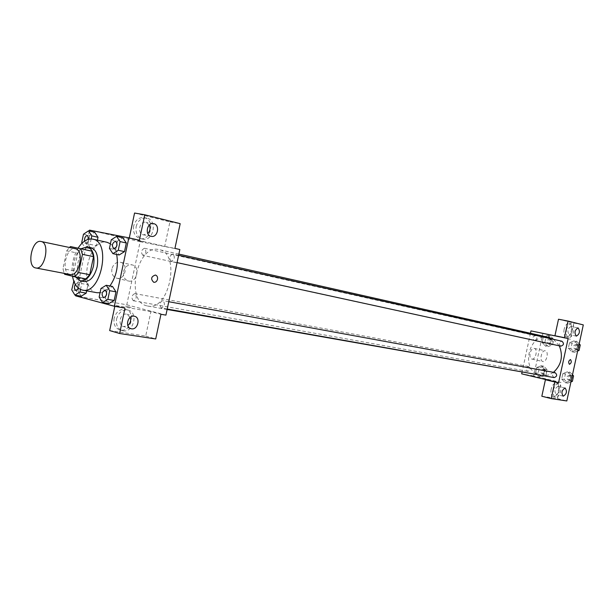 <?xml version="1.0" encoding="UTF-8"?>
<svg xmlns="http://www.w3.org/2000/svg" width="614" height="614" viewBox="0 0 614 614"><rect width="100%" height="100%" fill="white"/><g stroke="black" fill="none" stroke-linecap="round" stroke-linejoin="round"><path stroke-width="0.46" stroke-dasharray="3.07 2.3" d="M70.134 274.504C60.563 273.276 66.013 246.168 75.315 248.731M85.876 278.902L75.699 276.377L73.987 270.866L77.732 253.129L66.719 250.834L62.943 268.725L64.201 273.376M66.719 250.834L69.405 247.48M77.732 253.129L81.501 248.893M80.956 248.777C74.148 254.012 71.117 269.723 75.514 276.937M84.08 281.573C71.239 279.93 78.423 244.165 90.903 247.596M73.987 270.866L62.943 268.725M75.699 276.377L64.639 274.274M72.49 276.231C71.155 266.246 73.02 256.898 78.085 248.171M110.413 243.766C113.39 245.892 115.47 249.453 116.652 254.449M109.914 285.963C106.844 289.877 103.559 292.141 100.059 292.74M97.012 292.717C77.671 290.292 88.163 237.357 106.997 242.284M89.322 231.041L75.752 295.257M111.257 239.805L117.481 241.202L122.792 237.795L117.481 241.202L115.67 249.76L119.154 254.987L115.67 249.76L109.438 248.409M100.957 288.48L107.235 289.639L112.5 286.446L107.235 289.639L105.424 298.189L108.862 303.623L105.424 298.189L99.138 297.069M80.488 289.447L81.723 283.591L87.971 284.75L86.681 290.852L87.971 284.75L84.709 279.523L79.72 282.655L77.963 290.959L81.186 296.209L77.963 290.959L71.723 289.846M83.481 234.218L89.667 235.599L94.702 232.261L89.667 235.599L87.909 243.911L91.171 248.962L96.237 245.669L97.396 240.158L96.237 245.669L90.028 244.318L91.164 238.938M125.486 306.11L131.158 307.437L125.486 306.11M109.676 330.578L145.702 336.05L150.883 311.613L160.952 314.276M150.883 311.613L115.01 305.411L125.003 308.09M179.848 249.522L140.145 241.686L126.776 304.79L75.629 295.848M126.776 304.79L165.918 315.128M114.104 318.282C113.291 324.384 115.271 328.29 120.052 329.979C130.92 333.049 136.554 311.452 125.44 309.387C119.883 308.834 116.1 311.805 114.104 318.282M115.01 305.411L114.81 306.34M116.576 318.981C118.579 312.48 122.363 309.51 127.927 310.055C139.04 312.119 133.399 333.77 122.531 330.7C117.742 329.004 115.762 325.098 116.576 318.981M130.237 317.3L126.63 314.138C120.206 312.733 117.182 325.397 123.66 326.587L127.819 325.573M145.702 336.05L155.71 338.959M111.909 268.909C111.295 273.775 112.915 276.876 116.783 278.211C125.256 280.483 129.009 263.782 120.359 262.285C116.184 261.894 113.367 264.097 111.909 268.909M140.145 241.686L89.514 230.127M123.537 271.595C125.01 266.729 127.842 264.488 132.025 264.88C140.698 266.376 136.899 283.269 128.41 280.997C124.535 279.654 122.907 276.523 123.537 271.595M143.622 241.801L137.904 240.619L143.622 241.801M134.566 213.043L169.917 221.9L164.721 246.383L129.224 238.255L139.378 240.243M164.721 246.383L174.936 248.394M133.629 226.067C132.824 232.645 135.003 236.812 140.176 238.577C151.151 241.356 155.296 219.405 144.121 217.64C138.925 217.187 135.433 219.996 133.629 226.067M136.154 226.528C137.958 220.449 141.458 217.625 146.654 218.077C157.836 219.843 153.677 241.847 142.701 239.061C137.528 237.303 135.349 233.12 136.154 226.528M149.302 225.023L145.917 222.283C139.432 220.633 136.861 233.65 143.43 234.855L147.813 233.55M169.917 221.9L180.178 223.665M155.373 275.026L155.373 275.026C151.052 276.622 150.507 279.048 153.738 282.294M142.939 255.386L142.932 255.378C140.667 252.392 141.182 250.013 144.482 248.248C146.731 251.226 146.224 253.605 142.939 255.386L534.287 340.524C537.273 339.481 537.626 337.861 535.37 335.681C532.376 336.71 532.016 338.329 534.287 340.524L534.295 340.524M161.344 307.982C158.957 304.897 159.448 302.441 162.81 300.63L162.902 300.645C165.296 303.715 164.813 306.163 161.451 308.005L161.344 307.982M171.245 261.341L171.229 261.334C168.827 258.271 169.349 255.831 172.803 253.996L172.833 254.004C175.228 257.082 174.698 259.53 171.245 261.341L177.07 262.608M133.33 300.745C131.081 297.759 131.565 295.372 134.758 293.592L134.842 293.615C137.091 296.577 136.615 298.964 133.422 300.768L133.33 300.745M146.815 305.841C124.872 301.39 137.029 243.95 158.757 249.553L158.995 249.599C181.153 252.914 169.38 311.528 147.659 306.025L146.815 305.841M553.506 339.335L559.3 345.828M553.506 372.337L549.031 374.87L544.219 375.845M541.272 375.63C519.835 372.667 527.725 332.182 548.716 337.385M554.127 377.595C551.664 375.438 551.963 373.78 555.01 372.614M560.812 346.158C558.456 343.932 558.809 342.282 561.894 341.215M528.677 366.504C530.941 368.661 530.619 370.28 527.725 371.37C525.369 369.26 525.661 367.632 528.6 366.489L528.677 366.504M530.458 333.272L522.038 372.23M570.506 359.535L570.498 359.535C568.51 360.786 568.165 362.375 569.447 364.317M558.057 386.313C554.665 388.478 554.043 391.195 556.207 394.449L556.292 394.464C559.676 392.285 560.283 389.568 558.118 386.329L558.057 386.313M553.467 389.79C554.626 385.607 556.384 383.55 558.74 383.62C563.491 384.356 560.16 398.532 555.563 397.151C553.506 396.291 552.807 393.843 553.467 389.79M551.134 389.222C550.474 393.259 551.18 395.715 553.237 396.575C557.842 397.949 561.165 383.796 556.414 383.059C554.051 382.99 552.293 385.047 551.134 389.222M571.005 326.518L570.966 326.51C567.582 328.643 567.021 331.368 569.262 334.684C572.624 332.596 573.207 329.871 571.005 326.518M566.476 329.726C567.574 325.704 569.255 323.724 571.519 323.785C576.285 324.445 573.315 338.713 568.687 337.408C566.538 336.51 565.801 333.955 566.476 329.726M564.12 329.25C563.452 333.479 564.189 336.035 566.338 336.925C570.974 338.23 573.936 323.985 569.163 323.325C566.899 323.263 565.218 325.236 564.12 329.25M558.51 319.219L573.86 323.064L570.352 339.266L558.656 336.587M573.86 323.064L583.3 324.898M541.832 396.245L557.497 398.624L560.996 382.445L549.169 380.404M557.497 398.624L566.814 400.957M567.528 371.762L562.854 373.558L561.672 379.007L565.149 382.706L569.846 380.926L571.035 375.446L567.528 371.762L562.854 373.55L561.672 379.007L565.156 382.699L569.846 380.926L571.035 375.446L567.528 371.762L570.053 372.237L565.387 374.018L564.212 379.452L567.689 383.136L570.943 381.916M541.51 376.919L546.03 375.177L547.189 369.812L543.82 366.22L539.315 367.986L538.163 373.32L541.51 376.919L538.938 376.466L543.467 374.717L544.633 369.336L541.256 365.737L536.751 367.517L535.592 372.859L538.931 376.474L543.467 374.709M546.03 375.177L543.467 374.717L544.633 369.336L541.264 365.729M548.064 346.626L552.608 344.792L553.767 339.427L550.382 335.919L545.854 337.777L544.695 343.111L548.064 346.626L545.508 346.081L550.06 344.239L551.226 338.859L547.841 335.336M550.382 335.919L547.834 335.344L543.306 337.201L542.147 342.558L545.508 346.081L550.06 344.239L551.226 338.859L547.834 335.344L543.306 337.209L542.147 342.558L545.508 346.089M574.236 340.801L569.539 342.689L568.357 348.138L571.857 351.745L576.577 349.88L577.766 344.4L574.236 340.793L569.539 342.681L568.357 348.138L571.864 351.745L576.577 349.88L577.766 344.4L574.236 340.801L576.738 341.376L572.056 343.249L570.874 348.683L574.382 352.282L577.644 350.993M570.352 339.266L542.837 333.594L533.673 375.945L560.996 382.445M531.931 359.06C535.684 360.05 538.094 348.975 534.241 348.407C530.496 347.317 528.025 358.484 531.893 359.052L531.931 359.06M533.673 375.945L521.685 373.849M542.837 333.594L530.972 330.885M542.953 361.546L542.914 361.539C539.069 360.978 541.563 349.727 545.286 350.817C549.116 351.377 546.683 362.536 542.953 361.546M557.988 336.602L553.575 335.681L557.988 336.602M544.61 378.876L548.993 379.882L544.61 378.876M549.737 338.89L549.76 338.897C552.009 341.054 551.648 342.643 548.693 343.656C546.437 341.514 546.782 339.926 549.737 338.89M552.608 344.792L550.06 344.239M553.767 339.427L551.226 338.859M545.854 337.777L543.306 337.201M544.695 343.111L542.147 342.558M551.18 339.212L551.211 339.22C553.452 341.376 553.099 342.965 550.144 343.97C547.888 341.829 548.233 340.248 551.18 339.212M543.183 369.191C545.432 371.309 545.117 372.905 542.239 373.972C539.898 371.892 540.182 370.296 543.106 369.175L543.183 369.191M547.189 369.812L544.633 369.336M543.82 366.22L541.256 365.737L536.743 367.51L535.592 372.859L538.938 376.466M539.315 367.986L536.743 367.51M538.163 373.32L535.592 372.859M544.641 369.459C546.882 371.577 546.575 373.166 543.705 374.233C541.356 372.161 541.648 370.564 544.564 369.444L544.641 369.459M579.194 343.863L576.738 341.376M576.086 344.4L576.109 344.4C578.449 346.618 578.089 348.23 575.026 349.251C572.678 347.056 573.031 345.444 576.086 344.4M574.382 352.282L571.864 351.745M577.828 350.157L576.577 349.88M579.017 344.677L577.766 344.4M572.056 343.249L569.539 342.681M570.874 348.683L568.357 348.138M577.513 344.715L577.536 344.723C579.877 346.933 579.509 348.545 576.454 349.566C574.105 347.37 574.458 345.759 577.513 344.715M572.486 374.786L570.053 372.237M569.401 375.261C571.734 377.426 571.419 379.053 568.449 380.135C566.008 378.009 566.292 376.382 569.316 375.246L569.401 375.261M567.689 383.136L565.156 382.699M571.112 381.156L569.846 380.926M572.294 375.676L571.035 375.446M565.387 374.018L562.854 373.55M564.212 379.452L561.672 379.007M570.836 375.522C573.177 377.687 572.854 379.314 569.892 380.388C567.443 378.27 567.735 376.643 570.751 375.507L570.836 375.522M82.076 243.144L84.962 247.634L90.028 244.318M84.525 241.133L85.906 242.975C87.418 242.975 88.424 241.701 88.938 239.153C88.462 241.701 87.449 242.983 85.937 242.983C83.734 239.913 84.264 237.426 87.526 235.507M89.667 235.599L87.909 243.911L91.171 248.962L84.962 247.634M91.171 248.962L96.237 245.669M87.909 243.911L81.716 242.568M81.723 283.591L78.477 278.349L73.818 281.289M75.998 290.483C73.718 287.467 74.187 284.965 77.41 282.977L77.494 283C78.96 283.798 79.306 285.548 78.538 288.25M87.971 284.75L84.709 279.523L78.477 278.349M84.709 279.523L79.72 282.655L73.488 281.496M79.72 282.655L77.963 290.959M75.261 284.359L77.464 282.993C78.93 283.791 79.283 285.533 78.515 288.235M115.547 241.164L115.562 241.164C112.109 243.106 111.556 245.669 113.897 248.854M117.481 241.202L115.67 249.76M103.674 297.767C101.233 294.659 101.709 292.087 105.101 290.031M107.235 289.639L105.424 298.189M120.052 329.979L122.531 330.7M125.44 309.387L127.927 310.055M134.42 316.248L126.898 314.191M130.767 328.62L123.66 326.587M116.783 278.211L128.41 280.997M120.359 262.285L132.025 264.88M140.176 238.577L142.701 239.061M144.121 217.64L146.654 218.077M153.385 223.603L145.917 222.283M151.197 236.336L143.546 234.878M178.881 254.081L158.995 249.599M167.115 309.464L147.659 306.025M144.482 248.248L535.37 335.681M168.766 301.72L162.81 300.63M167.215 309.026L161.451 308.005M178.62 255.301L172.833 254.004M528.6 366.489L134.758 293.592M527.725 371.37L133.422 300.768M565.149 388.025L558.118 386.329M563.191 396.176L556.207 394.449M553.237 396.575L555.563 397.151M556.414 383.059L558.74 383.62M578.066 327.914L570.966 326.51M576.362 336.127L569.262 334.684M566.338 336.925L568.687 337.408M569.163 323.325L571.519 323.785M531.893 359.052L542.914 361.539M534.241 348.407L545.286 350.817M551.211 339.22L549.76 338.897M550.144 343.97L548.693 343.656M544.564 369.444L543.106 369.175M543.705 374.233L542.239 373.972M577.536 344.723L576.109 344.4M576.454 349.566L575.026 349.251M570.751 375.507L569.316 375.246M569.892 380.388L568.449 380.135"/><path stroke-width="0.92" d="M41.084 241.494C50.394 242.806 44.814 270.398 35.735 267.95C26.272 266.752 31.859 238.938 41.054 241.486L41.084 241.494M41.054 241.486L75.338 248.731C84.747 250.09 79.313 276.96 70.134 274.504L35.735 267.95M78.63 272.547L82.476 254.342L80.703 248.777L91.747 251.118L93.535 256.644L89.721 274.688L78.63 272.547L74.785 276.799L64.639 274.274L64.201 273.376M80.703 248.777L70.487 246.559L69.405 247.48M93.535 256.644L82.476 254.342M91.747 251.118L70.487 246.559M89.721 274.688L85.876 278.902L74.785 276.799M75.514 276.937L80.426 280.89C86.413 281.035 90.765 276.108 93.481 266.1C95.063 255.539 92.99 249.107 87.272 246.813L80.956 248.777M87.272 246.813L90.903 247.596C96.628 249.89 98.708 256.299 97.127 266.829C94.418 276.807 90.074 281.726 84.08 281.573L80.426 280.89M78.085 248.171C82.529 241.363 87.395 238.339 92.691 239.115L92.829 239.145C111.641 241.824 100.972 294.904 82.591 290.115C77.372 288.856 74.002 284.228 72.49 276.231M106.997 242.284L110.413 243.766M116.652 254.449C118.663 265.977 116.414 276.477 109.914 285.963M100.059 292.74L97.012 292.717L82.591 290.115M75.752 295.257L75.629 295.848L114.342 306.256L128.825 237.825L89.514 230.127L89.322 231.041M112.907 253.651L119.154 254.987L124.496 251.625L126.323 242.983L122.792 237.795L116.56 236.367L111.257 239.805L109.438 248.409L112.907 253.651L118.249 250.266L120.083 241.586L116.56 236.367M102.561 302.533L108.862 303.623L114.15 300.484L115.977 291.857L112.5 286.446L106.214 285.264L100.957 288.48L99.138 297.069L102.561 302.533L107.849 299.371L109.683 290.698L106.214 285.264M73.818 281.289L71.723 289.846L74.931 295.111L81.186 296.209L86.198 293.131L86.681 290.852L86.198 293.131L79.943 292.011L80.488 289.447M91.164 238.938L91.808 235.891L98.01 237.28L97.396 240.158L98.01 237.28L94.702 232.261L88.508 230.849L83.481 234.218L81.716 242.568L82.076 243.144M114.81 306.34L109.676 330.578L119.623 333.509L125.003 308.09L114.342 306.256M129.293 237.933L134.566 213.043L144.774 214.777L180.178 223.665L174.936 248.394L179.848 249.522L165.918 315.128L160.952 314.276L155.71 338.959L119.623 333.509M127.819 325.573C130.36 323.302 131.166 320.546 130.237 317.3M134.159 316.202C127.727 314.79 124.673 327.554 131.158 328.736C137.682 330.578 141.097 317.492 134.42 316.248L134.159 316.202M144.774 214.777L139.378 240.243L128.825 237.825M147.813 233.55C150.1 231.041 150.599 228.193 149.302 225.023M153.769 223.68L153.6 223.642C147.03 221.976 144.52 235.285 151.197 236.336C157.683 237.986 160.323 224.977 153.769 223.68M153.746 282.294L153.738 282.294C155.603 282.463 156.862 281.45 157.514 279.255C156.862 281.45 155.603 282.463 153.746 282.294C150.507 279.048 151.052 276.622 155.373 275.026C157.092 275.632 157.813 277.037 157.522 279.255C157.806 277.037 157.092 275.632 155.373 275.026M548.716 337.385L553.506 339.335M559.3 345.828C563.391 356.028 561.457 364.862 553.506 372.337M544.219 375.845L167.115 309.464M168.766 301.72L555.094 372.637C557.443 374.839 557.121 376.489 554.127 377.595L167.215 309.026M561.894 341.215L561.925 341.223C564.274 343.472 563.905 345.114 560.812 346.158L177.07 262.608M568.134 338.544L558.579 382.645L554.833 382L551.234 398.609L566.814 400.957L583.3 324.898L568.027 321.068L564.427 337.692L568.134 338.544L530.972 330.885L530.458 333.272M522.038 372.23L521.685 373.849L558.579 382.645M570.498 359.535L570.506 359.535C571.788 361.485 571.434 363.081 569.447 364.317C568.165 362.375 568.518 360.786 570.498 359.535M565.087 388.01L565.149 388.025C567.305 391.379 566.668 394.096 563.238 396.184C561.089 392.922 561.703 390.197 565.087 388.01M578.104 327.922C580.291 331.284 579.708 334.024 576.362 336.127C574.128 332.803 574.696 330.063 578.066 327.914L578.104 327.922M569.447 364.317L569.447 364.317C571.434 363.081 571.788 361.485 570.506 359.535M558.656 336.587L554.933 335.735L558.51 319.219L568.027 321.068M554.933 335.735L564.427 337.692M549.169 380.404L545.409 379.751L541.832 396.245L551.234 398.609M545.409 379.751L554.833 382M577.644 350.993L579.086 350.425L580.268 344.961L579.194 343.863M579.086 350.425L577.828 350.157M580.268 344.961L579.017 344.677M570.943 381.916L572.378 381.378L573.56 375.914L572.486 374.786M572.378 381.378L571.112 381.156M573.56 375.914L572.294 375.676M91.808 235.891L88.508 230.849M87.526 235.507L88.969 239.153L87.495 235.5C85.377 235.891 84.387 237.772 84.525 241.133M98.01 237.28L94.702 232.261M74.931 295.111L79.943 292.011M78.538 288.25L75.998 290.483C74.225 289.432 73.979 287.39 75.261 284.359M81.186 296.209L86.198 293.131M78.515 288.235L76.013 290.483M115.578 241.172L115.578 241.172C117.919 244.372 117.366 246.935 113.912 248.854L113.897 248.854C111.525 245.677 112.078 243.113 115.516 241.156L115.547 241.164C117.888 244.364 117.335 246.928 113.882 248.854L113.882 248.854M119.154 254.987L124.496 251.625L118.249 250.266M124.496 251.625L126.323 242.983L120.083 241.586M126.323 242.983L122.792 237.795M105.086 290.031L105.201 290.054C107.542 293.239 107.036 295.81 103.682 297.767L103.659 297.759C101.203 294.659 101.678 292.08 105.086 290.031L105.171 290.054C107.511 293.231 107.005 295.802 103.659 297.759M108.862 303.623L114.15 300.484L107.849 299.371M114.15 300.484L115.977 291.857L109.683 290.698M115.977 291.857L112.5 286.446M107.135 242.315L92.829 239.145M131.158 328.736L130.767 328.62M548.947 337.431L178.881 254.081M561.925 341.223L178.62 255.301"/></g></svg>
